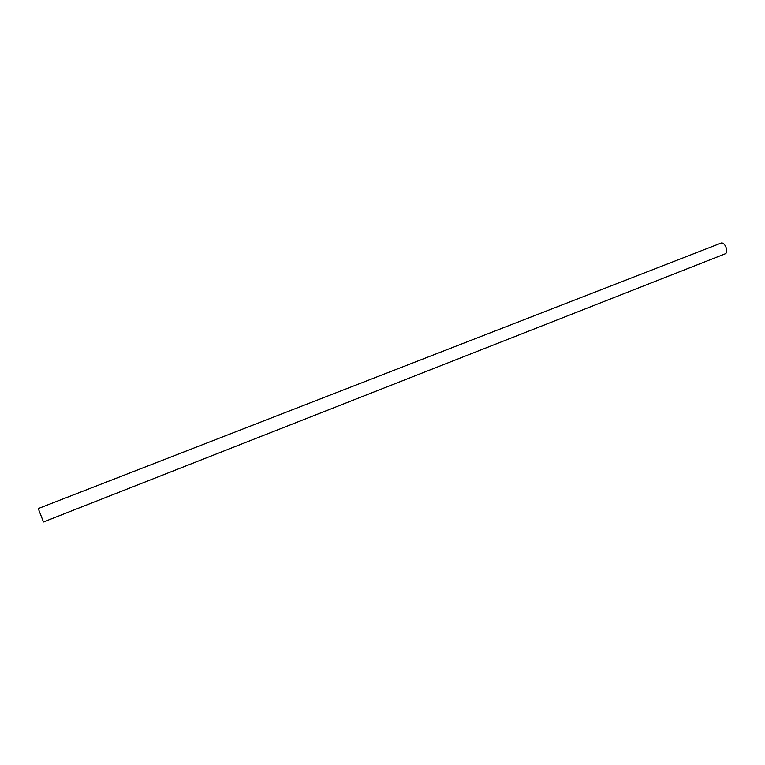 <?xml version="1.0" encoding="UTF-8"?>
<svg xmlns="http://www.w3.org/2000/svg" width="765" height="765" viewBox="0 0 765 765"><rect width="100%" height="100%" fill="white"/><g stroke="black" fill="none" stroke-linecap="round" stroke-linejoin="round"><path stroke-width="1.15" d="M725.029 253.904C729.255 252.565 724.857 241.319 720.84 243.194L38.25 508.562L43.481 521.95L725.029 253.904"/></g></svg>
